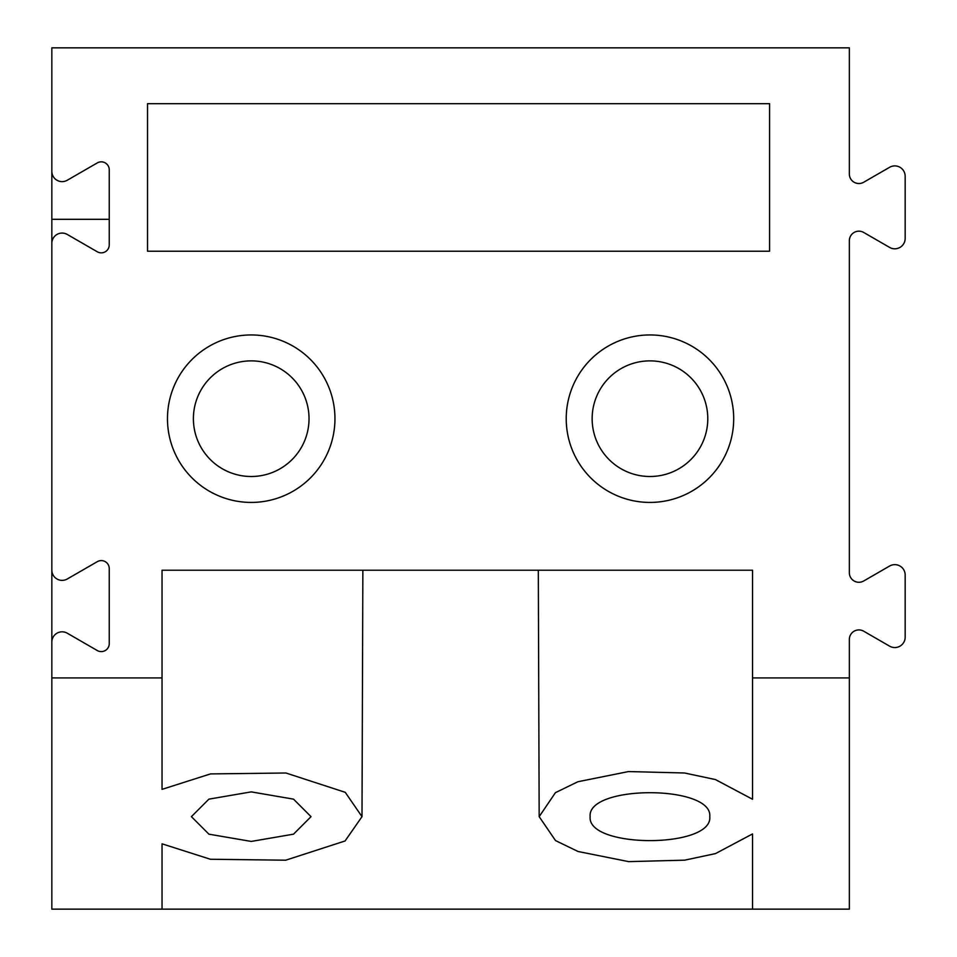 <?xml version="1.0" encoding="UTF-8"?>
<svg xmlns="http://www.w3.org/2000/svg" width="957" height="957" viewBox="0 0 957 957"><rect width="100%" height="100%" fill="white"/><g stroke="black" fill="none" stroke-linecap="round" stroke-linejoin="round"><path stroke-width="1.44" d="M849.337 47.85L51.834 47.85L51.834 570.085A10.288 10.288 0 0 0 67.265 578.997L97.291 561.663A7.979 7.979 0 0 1 109.254 568.566L109.254 643.63A7.979 7.979 0 0 1 97.291 650.545L67.265 633.199A10.288 10.288 0 0 0 51.834 642.111L51.834 677.915L162.044 677.915L162.044 570.216L752.537 570.216L752.537 677.915L849.337 677.915L849.337 639.491A9.57 9.57 0 0 1 863.692 631.201L889.615 646.166A10.371 10.371 0 0 0 905.166 637.195L905.166 575.013A10.371 10.371 0 0 0 889.615 566.03L863.692 580.995A9.57 9.57 0 0 1 849.337 572.705L849.337 240.745A9.57 9.57 0 0 1 863.692 232.455L889.615 247.42A10.371 10.371 0 0 0 905.166 238.437L905.166 176.255A10.371 10.371 0 0 0 889.615 167.284L863.692 182.249A9.57 9.57 0 0 1 849.337 173.959L849.337 47.85M51.834 243.365A10.288 10.288 0 0 1 67.265 234.453L97.291 251.787A7.979 7.979 0 0 0 109.254 244.884L109.254 169.82A7.979 7.979 0 0 0 97.291 162.905L67.265 180.251A10.288 10.288 0 0 1 51.834 171.339M769.584 251.213L147.534 251.213L147.534 103.679L769.584 103.679L769.584 251.213M733.696 418.688A83.737 83.737 0 0 0 649.959 334.95A83.737 83.737 0 0 0 566.221 418.688A83.737 83.737 0 0 0 649.959 502.425A83.737 83.737 0 0 0 733.696 418.688M251.213 502.425A83.737 83.737 0 0 1 167.475 418.688A83.737 83.737 0 0 1 251.213 334.95A83.737 83.737 0 0 1 334.95 418.688A83.737 83.737 0 0 1 251.213 502.425M109.254 219.309L51.834 219.309M51.834 677.915L51.834 909.15L162.044 909.15L162.044 843.823L162.044 909.15L849.337 909.15L849.337 677.915M752.537 833.93L752.537 909.15L752.537 833.93L715.513 853.584L684.698 860.164L628.617 861.623L578.028 851.491L555.515 840.581L539.174 816.656L538.312 570.216L362.859 570.216L361.997 816.656L345.25 792.324L285.928 773.005L210.492 773.914L162.044 789.358L162.044 677.915M752.537 677.915L752.537 799.251L715.417 779.56L684.554 772.993L628.462 771.569L577.896 781.737L555.419 792.671L539.174 816.656M709.771 816.656C713.049 848.596 586.88 848.596 590.146 816.656C586.88 784.716 713.049 784.716 709.771 816.656M162.044 843.823L210.396 859.254L285.712 860.199L345.082 840.964L361.997 816.656M251.213 841.43L208.913 834.169L191.4 816.656L208.913 799.143L251.213 791.882L293.512 799.143L311.025 816.656L293.512 834.169L251.213 841.43M51.834 642.111L51.834 570.085M707.785 418.688A57.815 57.815 0 0 0 649.959 360.873A57.815 57.815 0 0 0 592.144 418.688A57.815 57.815 0 0 0 649.959 476.502A57.815 57.815 0 0 0 707.785 418.688M251.213 476.502A57.815 57.815 0 0 1 193.398 418.688A57.815 57.815 0 0 1 251.213 360.873A57.815 57.815 0 0 1 309.027 418.688A57.815 57.815 0 0 1 251.213 476.502"/></g></svg>
